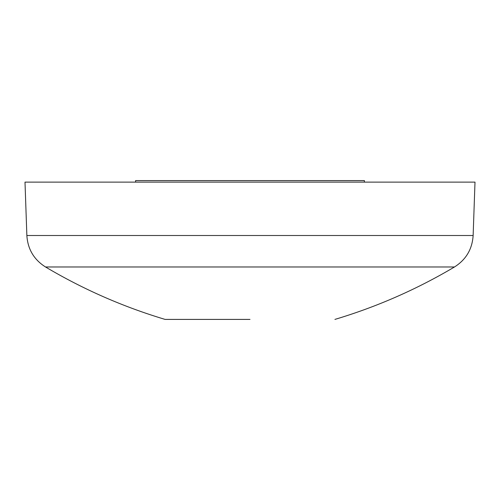 <?xml version="1.0" encoding="UTF-8"?>
<svg xmlns="http://www.w3.org/2000/svg" width="500" height="500" viewBox="0 0 500 500"><rect width="100%" height="100%" fill="white"/><g stroke="black" fill="none" stroke-linecap="round" stroke-linejoin="round"><path stroke-width="0.75" d="M364.406 182.119L364.406 180.594L135.594 180.594L135.594 182.119M250 319.406L165.081 319.406L250 319.406M26.862 235.506L473.137 235.506L475 182.119L25 182.119L26.862 235.506C27.738 249.156 33.95 259.644 45.506 266.969L454.494 266.969C416.781 289.337 376.925 306.819 334.919 319.406M473.137 235.506C472.262 249.156 466.05 259.644 454.494 266.969M165.081 319.406C123.075 306.819 83.219 289.337 45.506 266.969"/></g></svg>
